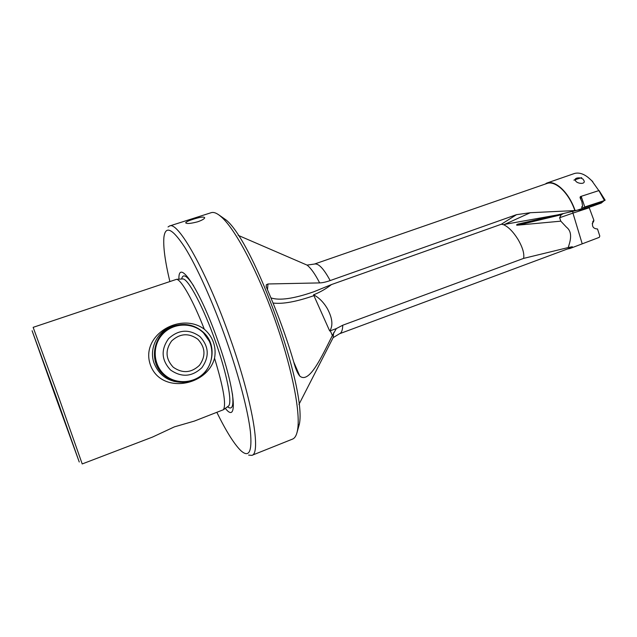<?xml version="1.0" encoding="UTF-8"?>
<svg xmlns="http://www.w3.org/2000/svg" width="637" height="637" viewBox="0 0 637 637"><rect width="100%" height="100%" fill="white"/><g stroke="black" fill="none" stroke-linecap="round" stroke-linejoin="round"><path stroke-width="0.96" d="M584.774 206.969L594.886 204.31L604.441 200.536L584.774 206.969L581.191 196.331L584.774 206.969M580.554 196.538L580.904 199.429L580.554 196.538M581.804 206.714L581.939 207.797L581.804 206.714M598.884 190.598L604.441 200.536L605.15 200.201L604.441 200.536L598.884 190.598L589.129 193.752L599.051 190.527L605.15 200.201L598.884 190.598M313.539 294.796L314.288 294.533C320.507 291.993 326.232 288.672 331.471 284.572L501.438 224.208L503.628 224.734C508.485 226.947 513.279 231.836 518.008 239.393C522.627 247.355 524.49 253.693 523.606 258.399L568.204 247.554C569.884 242.339 573.396 232.569 566.492 227.21L560.815 221.166L518.176 225.116C514.943 225.546 517.292 223.977 519.378 223.786L557.646 214.884L504.743 224.359L530.287 212.718L516.503 214.669L330.165 280.575C325.961 282.048 322.457 282.828 319.647 282.908L267.978 283.975L266.306 284.779L266.274 286.889C277.621 313.101 286.825 338.295 293.872 362.469C295.64 368.934 297.606 373.465 299.772 376.061C309.104 384.047 321.144 357.851 332.379 335.492L336.336 328.581L329.711 331.025L313.539 294.796C318.874 297.527 323.453 302.097 327.283 308.499C332.45 318.102 333.262 325.611 329.711 331.025M546.673 183.567L546.753 183.544C555.265 180.08 568.865 192.764 574.861 210.576L530.287 212.718M575.936 181.354L574.94 179.777L573.881 180.112L580.61 177.97C577.297 177.588 575.41 178.193 574.94 179.777L581.661 177.635L580.61 177.97L583.046 179.132L584.177 181.027C585.092 184.515 577.823 183.679 575.936 181.354M575.076 210.505C569.016 192.47 555.241 179.626 546.626 183.138L545.248 184.061M575.068 210.449L576.549 210.409M598.828 190.606L592.099 181.123L598.828 190.606L580.371 196.602L580.044 197.637L581.899 201.682L582.6 206.269L581.732 207.479L582.091 208.578L576.541 210.409M592.099 181.123C585.841 174.57 579.973 172.022 574.51 173.479L563.188 177.397M197.629 221.811C190.176 223.722 186.211 223.993 185.741 222.616C186.442 221.724 188.886 220.609 193.075 219.295C200.337 216.978 204.222 216.492 204.716 217.846C204.135 219.048 201.778 220.37 197.629 221.811M296.969 432.714L299.406 423.931C306.668 388.188 254.497 242.968 226.159 220.012L218.69 214.788M168.041 226.963L169.482 226.016L211.197 212.686C214.096 211.739 217.934 213.578 222.711 218.196C236.431 231.438 257.69 271.657 274.268 317.847C290.87 364.022 300.059 408.58 297.901 427.515C297.161 434.123 295.369 437.985 292.534 439.1L251.87 455.359L248.653 455.113M169.482 226.016C177.898 220.665 207.105 272.214 230.236 338.478C252.618 401.398 261.186 453.91 251.87 455.359M54.718 394.383L79.251 462L56.812 398.619L32.097 330.73L54.718 394.383M82.213 463.943L58.946 397.926L33.148 327.346L176.584 279.317C181.298 279.675 193.115 300.465 204.294 329.186C208.578 332.872 211.619 337.236 213.411 342.276C215.179 347.324 215.553 352.627 214.542 358.193C223.428 387.431 226.39 404.606 223.428 409.726L194.389 421.073L174.395 426.862L152.466 437.093L82.213 463.943M56.279 397.536L42.934 360.781L56.279 397.536M214.542 358.193C207.089 386.532 160.89 394.375 150.42 364.993C139.877 335.396 180.494 311.326 204.286 329.186M180.566 382.256C167.842 381.42 159.035 375.113 154.146 363.337C148.548 348.638 157.57 330.714 172.611 326.24L176.513 325.268M225.323 408.357C238.142 424.879 235.499 390.234 217.878 340.906C199.93 289.397 178.185 257.189 178.917 279.165M216.906 412.465C226.087 431.13 233.978 443.774 240.579 450.391C248.987 458.194 252.26 451.967 250.413 431.703C248.08 411.16 238.979 376.093 226.183 339.792C212.869 302.073 196.737 266.377 184.722 247.244C172.468 228.619 165.54 225.211 163.94 237.028C163.056 246.336 165.015 261.106 169.816 281.347M567.36 249.019L570.091 248.454L599.266 237.362L570.091 248.454M523.606 258.399L342.762 325.22L336.336 328.581M599.266 237.362L599.799 236.056L597.506 228.97C592.912 228.707 591.47 226.063 593.174 221.063L593.915 220.362L593.565 221.596L592.219 223.675M342.762 325.22C342.61 330.109 341.536 332.952 339.537 333.748L569.932 248.064L572.313 246.742L568.204 247.554M592.744 181.577L587.832 177.174M572.44 247.156L572.313 246.742M175.931 381.483L174.49 381.507M572.735 211.484L572.942 213.1L589.241 207.758L589.161 207.32M563.196 213.69L561.213 214.749L559.628 217.735L560.815 221.166M576.103 210.536L557.646 214.884M589.241 207.758L593.915 220.362M504.743 224.359L503.628 224.734M583.444 207.359L584.893 208.426L589.344 207.264L579.973 209.876L575.068 210.489M604.258 200.599L601.264 203.068L589.344 207.264M594.241 204.477L593.373 205.966M582.489 209.262L584.893 208.426M579.973 209.876L578.961 209.613M174.976 381.221L173.431 381.237M314.447 264.06L314.495 264.044C318.54 263.185 323.763 268.695 330.165 280.575M303.14 263.415L307.058 265.103C310.936 268.153 315.132 274.085 319.647 282.908M182.015 278.966L182.907 278.91C188.401 278.99 203.609 307.591 215.473 341.512C226.947 373.728 232.505 402.528 228.564 406.008L227.839 406.541M331.471 284.572L313.906 291.738C293.792 298.713 279.476 300.768 270.964 297.893M181.649 278.99C182.938 273.225 186.967 275.566 193.736 285.997M333.645 332.729L333.119 337.666L331.176 341.464M330.3 330.81L332.379 335.492M273.074 303.037C282.701 304.239 296.356 301.763 314.041 295.608M232.409 393.658C233.827 406.016 232.202 410.379 227.544 406.748M559.628 217.735L572.942 213.1L582.202 243.788M501.438 224.208L516.503 214.669M267.476 289.66L267.978 283.975M561.213 214.757L518.176 225.116M581.963 208.188L593.915 204.883L603.613 201.069M210.226 342.499L202.662 331.71C220.943 346.584 210.966 379.708 187.047 382.081C178.432 383.116 170.788 380.87 164.115 375.328C147.155 361.784 153.636 331.622 174.514 325.841C184.969 322.863 194.325 324.798 202.59 331.646M164.736 374.922C153.087 364.985 151.964 345.915 162.316 334.521C172.5 322.983 191.339 321.924 202.542 331.996C213.889 341.902 215.067 360.494 205.01 371.92C195.129 383.49 176.234 385.027 164.736 374.922M170.533 369.986C161.368 360.088 160.739 349.617 168.638 338.573C178.655 329.488 189.093 328.819 199.946 336.567C208.944 346.353 209.581 356.728 201.873 367.692C192.032 376.897 181.585 377.661 170.533 369.986M173.24 367.215C165.58 358.934 165.055 350.175 171.656 340.938C180.024 333.326 188.759 332.761 197.86 339.242C205.401 347.436 205.942 356.131 199.469 365.312C191.219 373.011 182.477 373.64 173.24 367.215M546.753 183.544L314.495 264.044L307.058 265.103L238.198 235.348M565.433 176.616L546.626 183.138M223.428 409.726L228.134 406.326M176.584 279.317L182.373 278.95M185.885 223.109L185.741 222.616M574.94 179.841L575.092 180.343M226.159 220.012L222.711 218.196M299.406 423.931L297.901 427.515M339.537 333.748L333.119 337.666L298.936 404.439M299.772 376.061L293.729 361.991M266.306 284.779L266.155 286.57M592.744 221.732L593.174 221.063M202.662 331.718C194.396 324.822 185.017 322.863 174.514 325.841L170.628 326.956"/></g></svg>

